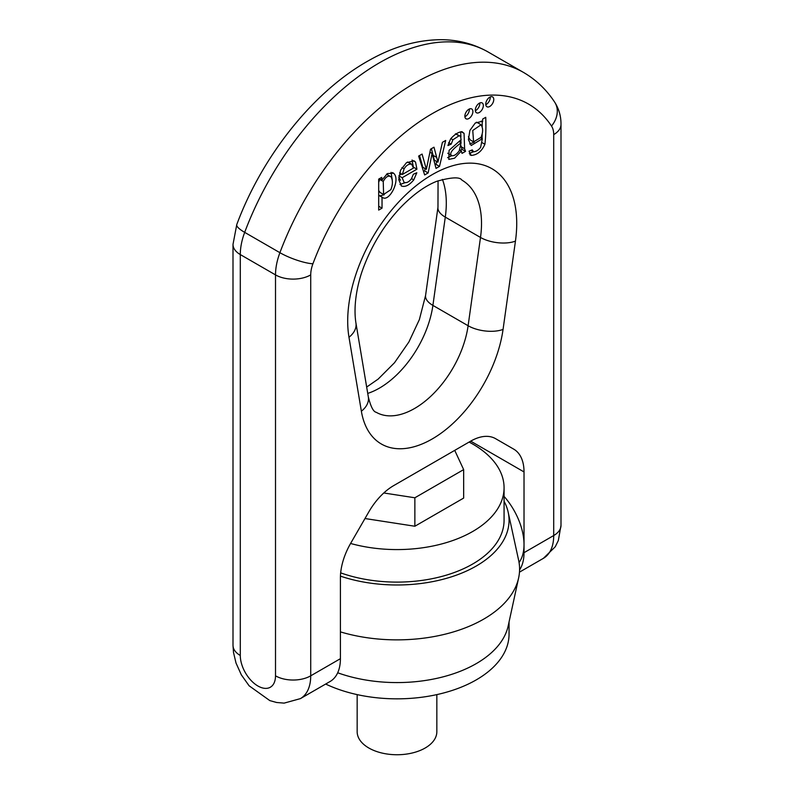 <?xml version="1.0" encoding="UTF-8"?>
<svg xmlns="http://www.w3.org/2000/svg" width="794" height="794" viewBox="0 0 794 794"><rect width="100%" height="100%" fill="white"/><g stroke="black" fill="none" stroke-linecap="round" stroke-linejoin="round"><path stroke-width="1.19" d="M504.071 501.222A112.053 64.691 180 0 1 508.18 512.229L518.631 560.266A122.594 70.775 180 0 1 518.631 577.913L508.18 625.95A112.053 64.691 180 0 1 337.698 672.776M509.053 621.93L509.053 634.148A112.053 64.691 180 0 1 476.231 679.892A112.053 64.691 180 0 1 325.669 684.041M436.839 694.611L436.839 731.74A39.839 23.006 180 0 1 425.177 748.008A39.839 23.006 180 0 1 381.755 752.99A39.839 23.006 180 0 1 357.161 731.74L357.161 694.611M518.631 577.913A122.594 70.775 180 0 1 340.408 631.875M508.18 512.229A112.053 64.691 180 0 1 458.724 574.29A112.053 64.691 180 0 1 340.447 576.136M469.105 442.06A107.071 61.823 180 0 1 472.708 444.044A107.071 61.823 180 0 1 504.071 487.764L504.071 520.288A107.071 61.823 180 0 1 449.116 574.29A107.071 61.823 180 0 1 340.666 572.861M504.071 487.764A107.071 61.823 180 0 1 350.591 543.473M364.982 518.532L414.865 526.243L463.656 498.076L463.656 469.611L454.724 450.367M383.79 492.975L414.865 497.778L414.865 526.243M414.865 497.778L463.656 469.611M504.071 496.389A49.804 28.753 60 0 1 524.02 544.545L524.02 552.684A49.804 28.753 60 0 1 519.584 569.874M519.475 572.146L543.394 558.341A49.804 28.753 -120 0 0 553.706 535.543L553.706 134.613A24.902 14.381 120 0 0 551.512 126.047A192.753 111.289 120 0 0 432.214 113.661A192.753 111.289 120 0 0 312.915 263.797A24.902 14.381 120 0 0 310.722 274.893L310.722 675.823A49.804 28.753 60 0 1 300.41 698.621L330.096 681.49A49.804 28.753 -120 0 0 340.408 658.683L340.408 577.943A49.804 28.753 -60 0 1 350.72 543.235L368.833 511.862A49.804 28.753 -60 0 1 393.735 485.581L470.693 441.146A49.804 28.753 -60 0 1 495.595 438.675L513.708 449.136A49.804 28.753 -60 0 1 524.02 471.934L524.02 544.545A49.804 28.753 60 0 1 519.058 562.499M462.019 153.381L465.532 151.356L464.609 148.776L464.073 133.392L462.029 131.695C458.436 132.002 454.654 134.365 450.684 138.781L447.925 145.54L451.191 144.141L452.908 139.774L459.011 135.814L460.47 136.191L461.106 139.694L449.076 150.344L448.818 159.405L454.555 158.205L461.334 151.019L462.019 153.381M455.488 133.779L460.47 136.191M439.499 166.383L445.682 140.449L442.417 142.334L437.941 162.135L433.99 147.198L430.547 149.183L426.368 169.311L422.071 154.076L418.607 156.081L424.661 174.948L428.155 172.933L432.075 153.45L436.025 168.388L439.499 166.383L435.975 164.348L435.082 164.864M401.248 185.905C404.99 187.404 409.158 185.399 413.753 179.891L416.82 172.745L413.386 174.243L411.391 178.868C408.86 182.104 406.399 183.245 404.037 182.302L402.161 177.717L416.929 169.191L415.54 162.075L414.2 160.874L406.468 162.691L400.603 170.115L398.757 179.623L401.446 186.034M378.688 195.185L382.122 197.17C388.941 203.343 401.178 179.563 393.566 173.221L387.442 173.568L381.735 180.258L381.735 177.37L378.688 179.126L378.688 210.092L382.033 208.157L382.033 197.22L382.738 197.627M489.759 106.465A5.677 3.275 120 0 0 493.461 101.463A5.677 3.275 120 0 0 492.598 96.908A5.677 3.275 120 0 0 486.921 100.183A5.677 3.275 120 0 0 486.921 106.743A5.677 3.275 120 0 0 489.759 106.465M473.581 151.793L472.271 149.887L469.026 151.197L471.249 155.425C477.244 154.969 481.789 151.247 484.906 144.27C485.819 136.727 486.097 127.745 485.739 117.314L482.653 119.1L482.583 121.819L481.938 121.363L475.259 123.02L469.889 130.464L468.4 139.675L471.199 145.51L482.345 138.712L480.598 147.426C478.474 150.135 476.132 151.585 473.581 151.793L471.021 150.394M470.485 155.158L469.879 154.632M468.877 118.514A5.677 3.275 120 0 0 472.589 113.512A5.677 3.275 120 0 0 471.715 108.967A5.677 3.275 120 0 0 466.038 112.242A5.677 3.275 120 0 0 466.038 118.792A5.677 3.275 120 0 0 468.877 118.514M479.318 112.49A5.677 3.275 120 0 0 483.03 107.488A5.677 3.275 120 0 0 482.157 102.932A5.677 3.275 120 0 0 476.479 106.217A5.677 3.275 120 0 0 476.479 112.768A5.677 3.275 120 0 0 479.318 112.49M479.784 102.982A5.677 3.275 -60 0 1 479.814 103.498A5.677 3.275 -60 0 1 475.795 110.455A5.677 3.275 -60 0 1 475.328 110.694M469.343 109.006A5.677 3.275 -60 0 1 469.373 109.532A5.677 3.275 -60 0 1 465.363 116.48A5.677 3.275 -60 0 1 464.897 116.718M477.522 122.733L476.42 122.207M468.42 136.707L470.068 139.833L473.591 141.868L472.758 130.474L481.035 124.767C483.169 128.142 483.149 132.36 480.966 137.412L473.591 141.868M482.216 121.621L482.216 126.673M482.216 134.047L482.047 138.543M482.583 121.819L481.253 121.055M474.296 142.156L469.631 143.982M482.345 138.712L480.747 137.789M473.482 151.763L469.284 153.411M490.226 96.957A5.677 3.275 -60 0 1 490.245 97.473A5.677 3.275 -60 0 1 486.236 104.431A5.677 3.275 -60 0 1 485.769 104.669M379.83 179.156L378.688 182.332M378.688 190.59L380.078 192.456L383.601 194.48L383.234 181.439C385.775 176.764 388.335 175.196 390.926 176.744C392.911 180.03 392.891 184.337 390.866 189.657L383.601 194.48M390.926 176.744L386.509 174.164M381.735 180.258L379.234 178.809M382.033 208.157L378.688 206.232M382.033 197.22L378.688 195.294M391.045 172.358L392.236 179.801M384.227 194.738L379.889 195.88M408.116 162.175L411.629 164.209L413.495 168.05L402.35 174.482L404.116 168.834C406.3 165.281 408.801 163.743 411.629 164.209L407.451 162.026M402.35 174.482L399.581 172.884M416.929 169.191L413.406 167.157L412.017 160.041M401.536 174.015L399.015 175.474M402.161 177.717L398.955 175.861M405.109 182.689L399.928 184.516M398.806 177.171L400.513 180.268M436.66 161.48L435.975 164.348M437.871 162.175L434.348 160.14L431.39 148.696M426.368 169.311L422.845 167.276L419.54 155.545M428.155 172.933L424.631 170.899L423.559 171.514M432.075 153.45L429.911 152.2M425.098 168.576L424.631 170.899M432.144 153.411L429.931 152.12M461.106 142.692L459.22 150.85C456.53 154.393 454.099 156.021 451.935 155.733C447.449 152.934 456.808 146.245 461.106 142.692L459.051 141.501M465.532 151.356L462.009 149.322L460.202 150.364M461.016 145.768L462.009 149.322M460.649 131.804L460.927 136.965M460.927 139.873L460.937 142.592M451.191 144.141L448.62 142.652M451.786 155.664L447.558 157.678M461.334 151.019L459.696 150.076M447.756 153.192L448.412 153.699M451.935 155.733L448.203 153.599M495.516 438.635L513.708 449.136L495.516 438.635M524.02 471.934L470.693 441.146M524.02 552.684L553.706 535.543A24.902 14.381 -0 0 0 561.001 525.37L558.351 540.476L555.254 546.768L543.394 558.341M275.508 675.823L275.508 274.893L240.294 254.566L240.294 655.497A24.902 14.381 -120 0 0 257.901 685.996A24.902 14.381 -120 0 0 275.508 675.823A24.902 14.381 180 0 0 310.722 675.823L340.408 658.683M361.369 411.223L348.983 337.242A119.527 69.009 -60 0 1 432.214 174.65A119.527 69.009 -60 0 1 515.445 241.138L503.059 329.421A101.731 58.736 -60 0 1 432.214 438.963A101.731 58.736 -60 0 1 361.369 411.223A24.902 16.654 -9.5 0 0 368.327 396.95C370.768 406.697 373.388 411.808 376.187 412.275A76.829 44.355 120 0 0 430.944 396.127A76.829 44.355 120 0 0 468.113 325.738L480.499 237.456A94.625 54.627 120 0 0 461.919 180.129C459.865 176.784 451.468 177.171 436.74 181.31C425.058 185.905 412.89 194.738 400.265 207.8C384.792 224.355 372.803 243.56 364.297 265.404C357.538 282.297 353.022 305.045 355.93 322.969L368.327 396.95M442.407 179.384A94.625 54.627 -60 0 1 445.285 217.119L432.899 305.402L468.113 325.738A24.902 11.662 8 0 0 503.059 329.421M366.669 387.055L378.172 379.085L394.519 362.729L408.89 341.976L419.371 319.585L425.574 295.467L437.97 207.184A24.902 11.662 8 0 0 445.285 217.119L480.499 237.456A24.902 11.662 8 0 0 515.445 241.138M488.221 52.047C474.207 44.077 458.872 39.958 442.198 39.7C418.011 39.591 393.635 46.479 369.081 60.384C313.868 90.953 262.298 155.693 236.781 224.553A24.902 5.627 20.6 0 0 244.681 232.364L279.905 252.691A217.655 125.67 -60 0 1 523.435 72.383L488.221 52.047A217.655 125.67 120 0 0 244.681 232.364A49.804 28.753 120 0 0 240.294 254.566A24.902 14.381 0 0 1 232.999 244.403L232.999 645.333L233.505 652.44L236.017 663.03L241.326 674.84L249.118 685.798L269.831 700.606L276.669 702.501L284.123 703.117L300.41 698.621M425.574 295.467A24.902 11.662 8 0 0 432.899 305.402A76.829 44.355 -60 0 1 367.731 393.407M484.906 144.27L482.186 142.702M383.234 181.439L379.711 179.404M393.566 173.221L392.435 172.566M404.116 168.834L401.943 167.574M415.54 162.075L412.612 160.388M413.753 179.891L411.56 178.62M436.64 157.381L433.117 155.346M464.609 148.776L461.096 146.741M464.073 133.392L461.155 131.715M452.908 139.774L450.843 138.583M459.011 135.814L455.945 134.037M310.722 274.893A24.902 14.381 180 0 1 275.508 274.893A49.804 28.753 -60 0 1 279.905 252.691A24.902 5.627 -159.4 0 0 312.915 263.797M553.706 134.613A24.902 14.381 0 0 0 561.001 124.45L561.001 525.37M551.512 126.047A24.902 19.532 -33.5 0 0 554.669 102.148C546.431 89.643 536.019 79.728 523.435 72.383M240.294 655.497A24.902 14.381 180 0 1 232.999 645.333M348.983 337.242A24.902 16.654 -9.5 0 0 355.93 322.969M477.174 122.504L480.698 124.529M561.001 124.45C561.08 116.381 558.976 108.947 554.669 102.148M236.781 224.553L232.999 244.403M437.97 207.184L438.06 180.804"/></g></svg>

